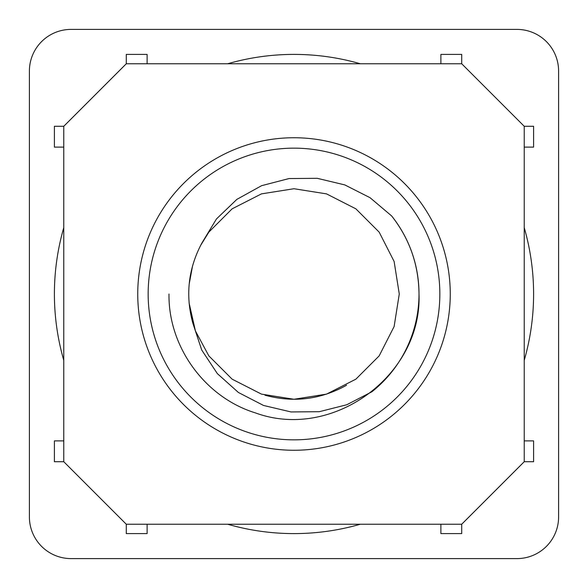 <?xml version="1.0" encoding="UTF-8"?>
<svg xmlns="http://www.w3.org/2000/svg" width="588" height="588" viewBox="0 0 588 588"><rect width="100%" height="100%" fill="white"/><g stroke="black" fill="none" stroke-linecap="round" stroke-linejoin="round"><path stroke-width="0.88" d="M439.846 294A145.846 145.846 0 0 0 294 148.154A145.846 145.846 0 0 0 148.154 294A145.846 145.846 0 0 0 294 439.846A145.846 145.846 0 0 0 439.846 294A145.846 145.846 0 0 0 294 148.154A145.846 145.846 0 0 0 148.154 294A145.846 145.846 0 0 0 294 439.846A145.846 145.846 0 0 0 439.846 294M450.261 294A156.261 156.261 0 0 0 294 137.739A156.261 156.261 0 0 0 137.739 294A156.261 156.261 0 0 0 294 450.261A156.261 156.261 0 0 0 450.261 294M360.37 63.776A239.595 239.595 0 0 0 227.629 63.776M524.224 461.72L524.224 126.28L461.72 63.776L126.28 63.776L63.776 126.28L63.776 461.72L126.28 524.224L461.72 524.224L524.224 461.72L533.595 461.72L533.595 440.882L524.224 440.882M29.4 71.067L29.4 516.933A41.667 41.667 0 0 0 71.067 558.6L516.933 558.6A41.667 41.667 0 0 0 558.6 516.933L558.6 71.067A41.667 41.667 0 0 0 516.933 29.4L71.067 29.4A41.667 41.667 0 0 0 29.4 71.067M524.224 360.37A239.595 239.595 0 0 0 524.224 227.629M524.224 126.28L533.595 126.28L533.595 147.118L524.224 147.118M440.882 63.776L440.882 54.405L461.72 54.405L461.72 63.776M126.28 63.776L126.28 54.405L147.118 54.405L147.118 63.776M63.776 147.118L54.405 147.118L54.405 126.28L63.776 126.28M63.776 227.629A239.595 239.595 0 0 0 63.776 360.37M63.776 461.72L54.405 461.72L54.405 440.882L63.776 440.882M147.118 524.224L147.118 533.595L126.28 533.595L126.28 524.224M227.629 524.224A239.595 239.595 0 0 0 360.37 524.224M461.72 524.224L461.72 533.595L440.882 533.595L440.882 524.224M168.991 294C168.19 346.788 204.918 397.334 255.368 412.886C332.132 441.118 422.133 375.725 419.009 294A125.009 125.009 0 0 0 391.637 215.943L370.058 197.7L344.781 184.897L317.27 178.318L289.061 178.554L261.645 185.668L236.861 199.376L216.48 218.934L201.757 243.263C188.219 268.819 185.249 295.463 192.857 323.202L201.706 350L217.332 373.601L238.419 392.49L263.542 405.463L291.038 411.945L319.313 411.696L346.773 404.757L371.873 391.792A125.009 125.009 0 0 0 419.009 294C418.685 264.813 409.564 238.794 391.637 215.943M346.567 385.214L345.082 386.051C319.49 399.73 292.78 402.773 264.953 395.187M379.164 355.88L394.122 326.531L399.274 294L394.122 261.469L379.164 232.12L355.88 208.836L326.531 193.878L294 188.726L261.469 193.878L232.12 208.836L208.836 232.12L200.471 245.674L208.836 232.12L232.12 208.836L261.469 193.878L294 188.726L326.531 193.878L355.88 208.836L379.164 232.12L394.122 261.469L399.274 294L394.122 326.531L379.164 355.88L355.88 379.164L326.531 394.122L294 399.274L261.469 394.122L232.12 379.164L208.836 355.88L195.422 330.941L189.13 303.165L195.422 330.941L208.836 355.88L232.12 379.164L261.469 394.122L294 399.274L326.531 394.122L355.88 379.164L379.164 355.88L394.122 326.531L399.274 294L394.122 261.469L379.164 232.12L355.88 208.836L326.531 193.878L294 188.726L261.469 193.878L232.12 208.836L208.836 232.12L200.471 245.674L208.836 232.12L232.12 208.836L261.469 193.878L294 188.726L326.531 193.878L355.88 208.836L379.164 232.12L394.122 261.469L399.274 294L394.122 326.531L379.164 355.88L355.88 379.164L326.531 394.122L294 399.274L261.469 394.122L232.12 379.164L208.836 355.88L195.422 330.941L189.13 303.165M192.585 265.761L189.196 284.041L192.585 265.761M189.101 302.901L192.857 323.202"/></g></svg>
